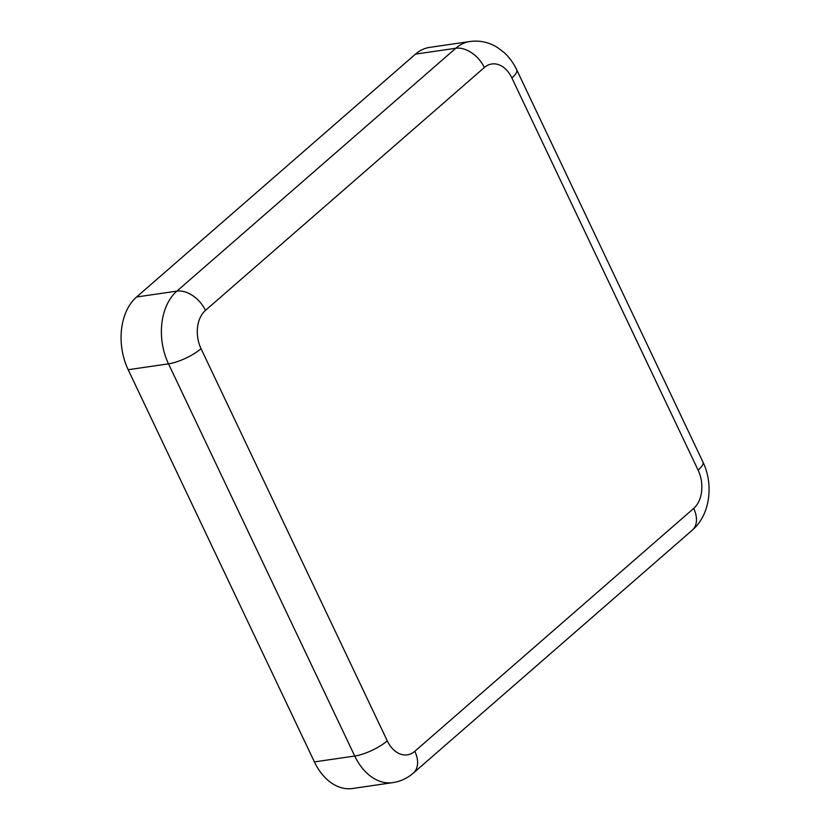 <?xml version="1.0" encoding="UTF-8"?>
<svg xmlns="http://www.w3.org/2000/svg" width="830" height="830" viewBox="0 0 830 830"><rect width="100%" height="100%" fill="white"/><g stroke="black" fill="none" stroke-linecap="round" stroke-linejoin="round"><path stroke-width="1.25" d="M511.882 77.968A25.388 7.449 -25.4 0 0 516.675 69.73C513.511 63.049 509.309 57.301 504.069 52.508L497.212 47.352C488.725 42.174 479.657 40.224 470.019 41.5L429.691 47.383A53.597 37.059 81.7 0 0 415.457 54.137L136.577 296.995A53.597 37.059 81.7 0 0 128.183 369.724L314.404 761.909A53.597 37.059 81.7 0 0 352.511 788.5L392.839 782.617C400.537 781.435 407.364 778.26 413.34 773.083L692.22 530.225A25.388 16.756 48.9 0 0 693.693 508.427A28.21 19.505 81.7 0 0 698.113 470.154L511.882 77.968A28.21 19.505 81.7 0 0 484.336 67.531L205.456 310.389A28.21 19.505 81.7 0 0 201.036 348.662L387.268 740.848A28.21 19.505 81.7 0 0 414.813 751.295L693.693 508.427M470.019 41.5A53.597 37.059 81.7 0 0 455.784 48.254L415.457 54.137M484.336 67.531A25.388 16.756 -131.1 0 0 455.784 48.254L176.894 291.112A53.597 37.059 81.7 0 0 168.511 363.841L354.732 756.026A53.597 37.059 81.7 0 0 392.839 782.617M698.113 470.154A25.388 7.449 -25.4 0 0 702.896 461.916L516.675 69.73M414.813 751.295A25.388 16.756 48.9 0 1 413.34 773.083M387.268 740.848A25.388 7.449 154.6 0 1 354.732 756.026L314.404 761.909M201.036 348.662A25.388 7.449 154.6 0 1 168.511 363.841L128.183 369.724M205.456 310.389A25.388 16.756 -131.1 0 0 176.894 291.112L136.577 296.995M702.896 461.916C713.821 484.388 710.273 514.797 692.22 530.225"/></g></svg>
